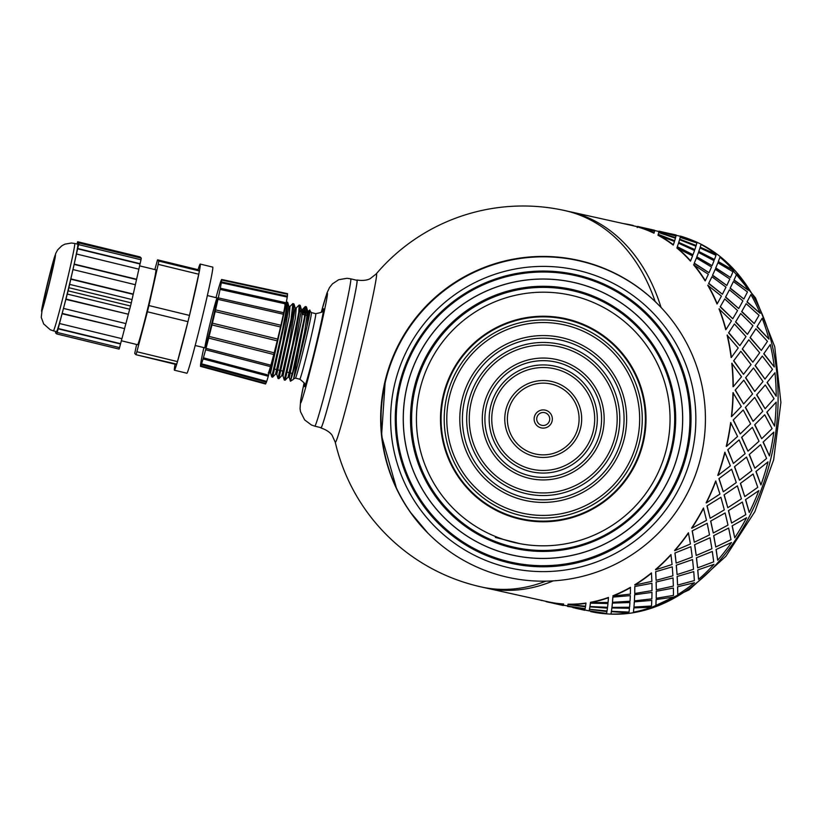 <?xml version="1.0" encoding="UTF-8"?>
<svg xmlns="http://www.w3.org/2000/svg" width="822" height="822" viewBox="0 0 822 822"><rect width="100%" height="100%" fill="white"/><g stroke="black" fill="none" stroke-linecap="round" stroke-linejoin="round"><path stroke-width="1.23" d="M520.429 543.763L495.347 537.403M536.9 417.453A6.504 6.504 -44.9 0 1 547.719 414.288A6.504 6.504 -44.9 0 1 545.048 425.231A6.504 6.504 -44.9 0 1 536.9 417.453M470.862 491.124L470.852 491.104A102.164 102.103 -44.9 0 1 470.852 491.104A102.164 102.103 -44.9 0 1 567.416 319.748A102.164 102.103 135.1 0 0 470.862 491.124A102.164 102.103 135.1 0 0 615.308 491.33A102.164 102.103 135.1 0 0 567.427 319.768A102.164 102.103 -44.9 0 1 615.606 346.884L615.596 346.874M616.058 346.432A102.812 102.74 -44.9 0 1 615.74 491.772A102.812 102.74 -44.9 0 1 453.703 368.595A102.812 102.74 -44.9 0 1 616.068 346.442A102.812 102.74 -44.9 0 1 615.76 491.782A102.812 102.74 -44.9 0 1 470.41 491.577M581.657 261.406A162.253 162.14 -44.9 0 1 657.682 533.858A162.253 162.14 -44.9 0 1 401.948 339.455A162.253 162.14 -44.9 0 1 581.657 261.406M320.847 427.635A76.148 2.394 -76.3 0 0 320.981 427.995C330.711 431.19 332.715 436.492 332.201 435.465L335.253 442.205A86.742 2.723 -76.3 0 0 358.526 358.762A86.742 2.723 -76.3 0 0 376.168 273.952L376.168 273.952A192.769 192.769 0 0 1 564.889 210.586A192.769 140.5 102.5 0 1 568.721 211.521A192.769 140.5 102.5 0 1 655.134 301.499M320.981 427.995A76.148 2.394 -76.3 0 0 341.294 354.57A76.148 2.394 -76.3 0 0 356.964 280.014A76.148 2.394 -76.3 0 0 356.666 280.281M564.889 210.586L569.184 211.542A192.769 140.5 102.5 0 1 661.063 307.459A192.769 140.5 102.5 0 0 569.184 211.542L631.46 225.382A192.769 140.5 -77.5 0 1 633.146 225.773L633.125 225.68M545.829 581.175A192.769 140.5 102.5 0 1 481.25 586.949L485.545 587.905A192.769 140.5 102.5 0 0 553.185 580.887A192.769 140.5 102.5 0 1 485.545 587.905L547.822 601.745A192.769 140.5 -77.5 0 0 563.604 603.985L563.327 605.269L547.75 602.053A193.088 140.737 -77.5 0 0 563.553 604.304M602.382 612.914L606.502 613.839A192.769 140.5 -77.5 0 0 771.868 454.165A192.769 140.5 -77.5 0 0 689.884 239.336M680.39 236.335A192.769 140.5 -77.5 0 0 676.557 235.4L676.126 235.308M776.163 402.174A193.088 140.737 102.5 0 1 774.571 426.125L766.823 412.243L776.163 402.174L766.823 412.243M773.821 432.125A193.088 140.737 102.5 0 1 769.443 455.953L763.083 442.133L773.821 432.125L763.083 442.133M774.971 372.736A193.088 140.737 102.5 0 1 776.215 396.225L767.049 382.559L774.971 372.736L767.049 382.559M768.005 461.851A193.088 140.737 102.5 0 1 760.936 484.98L755.921 471.52L768.005 461.851L755.921 471.52M770.276 344.552A193.088 140.737 102.5 0 1 774.314 366.982L763.741 353.83L770.276 344.552L763.741 353.83M758.85 490.621A193.088 140.737 102.5 0 1 749.274 512.476L745.513 499.663L758.85 490.621L745.513 499.663M762.179 318.289A193.088 140.737 102.5 0 1 768.919 339.116L757 326.766L762.179 318.289L757 326.766M746.592 517.737A193.088 140.737 102.5 0 1 734.745 537.773L732.114 525.875L746.592 517.737L732.114 525.875M750.897 294.615A193.088 140.737 102.5 0 1 760.175 313.326L746.982 302.023L750.897 294.615L746.982 302.023M731.518 542.51A193.088 140.737 102.5 0 1 717.688 560.244L716.044 549.507L731.518 542.51L716.044 549.507M736.707 274.096A193.088 140.737 102.5 0 1 748.287 290.238L733.943 280.22L736.707 274.096L733.943 280.22M714.01 564.354A193.088 140.737 102.5 0 1 698.546 579.346L697.714 569.985L714.01 564.354L697.714 569.985M719.949 257.255A193.088 140.737 102.5 0 1 733.543 270.417L718.192 261.879L719.949 257.255L718.192 261.879M694.508 582.716A193.088 140.737 102.5 0 1 677.77 594.594L677.564 586.795L694.508 582.716L677.564 586.795M701.043 244.494A193.088 140.737 102.5 0 1 716.322 254.358L700.118 247.463L701.043 244.494L700.118 247.463M673.465 597.152A193.088 140.737 102.5 0 1 655.894 605.619L656.1 599.536L673.465 597.152L656.1 599.536M680.441 236.13A193.088 140.737 102.5 0 1 697.035 242.459L680.174 237.332L680.441 236.13L680.174 237.332M651.425 607.294A193.088 140.737 102.5 0 1 633.433 612.154L633.844 607.869L651.425 607.294L633.844 607.869M628.922 612.904A193.088 140.737 102.5 0 1 610.952 614.034L611.342 611.619L628.922 612.904L611.342 611.619M589.086 610.9L584.822 609.965M698.823 251.491L714.482 259.505L698.679 251.768L699.995 247.956L698.679 251.768M696.871 256.844L712.078 265.65L696.717 257.101L698.474 252.477L696.717 257.101M694.343 263.174L709.037 272.729L694.169 263.42L696.409 258.026L694.169 263.42M705.338 280.692L705.142 280.918A192.769 140.5 -77.5 0 0 693.583 264.797L708.359 274.25L705.338 280.692A193.088 140.737 -77.5 0 0 693.758 264.55M715.818 267.941L730.511 277.497L715.643 268.198L717.883 262.804L715.643 268.198M712.653 275.206L726.812 285.47L712.469 275.442L715.232 269.328L712.469 275.442M708.811 283.343L722.394 294.245L708.615 283.559L711.934 276.767L708.615 283.559M717.226 303.78L717.01 303.965A192.769 140.5 -77.5 0 0 707.752 285.285L721.418 296.095L717.226 303.78A193.088 140.737 -77.5 0 0 707.958 285.07M730.285 288.111L743.869 299.023L730.09 288.327L733.409 281.535L730.09 288.327M725.713 297.05L738.701 308.558L725.507 297.256L729.422 289.837L725.507 297.256M720.391 306.729L732.741 318.761L720.175 306.904L724.716 298.931L720.175 306.904M725.97 329.571L725.744 329.714A192.769 140.5 -77.5 0 0 719.024 308.918L731.457 320.878L725.97 329.571A193.088 140.737 -77.5 0 0 719.229 308.743M741.865 311.497L754.216 323.539L741.649 311.682L746.191 303.698L741.649 311.682M735.752 321.834L747.445 334.349L735.526 321.998L740.704 313.521L735.526 321.998M728.816 332.756L739.831 345.672L728.59 332.889L734.426 323.981L728.59 332.889M731.364 357.436L731.128 357.529A192.769 140.5 -77.5 0 0 727.1 335.129L738.207 347.994L731.364 357.436A193.088 140.737 -77.5 0 0 727.326 335.006M749.417 454.617L754.863 468.232L749.191 454.556L760.607 444.671L749.191 454.556M734.673 466.834L739.471 480.202L734.447 466.752L746.53 457.073L734.447 466.752M719.116 478.743L723.278 491.803L718.901 478.63L731.621 469.239L718.901 478.63M706.334 502.93L706.139 502.787A192.769 140.5 -77.5 0 0 715.695 480.962L719.949 494.073L706.334 502.93A193.088 140.737 -77.5 0 0 715.9 481.076M740.581 483.511L744.753 496.58L740.375 483.408L753.096 474.017L740.375 483.408M724.244 495.019L727.799 507.708L724.038 494.895L737.375 485.853L724.038 494.895M707.146 506.044L710.136 518.281L706.951 505.9L720.884 497.269L706.951 505.9M691.795 528.227L691.621 528.043A192.769 140.5 -77.5 0 0 703.457 508.027L706.519 520.326L691.795 528.227A193.088 140.737 -77.5 0 0 703.642 508.191M728.621 510.822L731.611 523.059L728.426 510.668L742.358 502.047L728.426 510.668M710.814 521.282L713.27 533.005L710.64 521.107L725.117 512.959L710.64 521.107M692.34 531.094L694.292 542.243L692.175 530.899L707.177 523.295L692.175 530.899M674.739 550.699L674.605 550.473A192.769 140.5 -77.5 0 0 688.404 532.769L690.429 544L674.739 550.699A193.088 140.737 -77.5 0 0 688.569 532.964M713.815 535.862L715.767 547.01L713.65 535.667L728.652 528.063L713.65 535.667M694.724 544.955L696.213 555.477L694.569 544.739L710.044 537.742L694.569 544.739M675.057 553.247L676.136 563.091L674.924 553.021L690.84 546.681L674.924 553.021M655.596 569.8L655.483 569.543A192.769 140.5 -77.5 0 0 670.927 554.573L672.067 564.509L655.596 569.8A193.088 140.737 -77.5 0 0 671.071 554.809M611.845 608.259L611.424 611.291L611.856 607.941L629.457 608.29L611.856 607.941M589.847 607.16L589.477 609.256L589.867 606.852L607.448 608.136L589.867 606.852M567.93 604.9L567.673 606.05L567.971 604.581L585.459 606.8L567.971 604.581M589.405 609.667L589.148 610.818L589.436 609.349L606.934 611.578L589.436 609.349M563.347 605.197L567.683 605.906L567.54 606.441L580.907 608.136M568.002 604.489L568.043 604.17A192.769 140.5 -77.5 0 0 585.983 603.05L585.552 606.215L568.002 604.489A193.088 140.737 -77.5 0 0 585.973 603.358M590.381 603.482L589.949 606.523L590.381 603.173L607.982 603.523L590.381 603.173M612.39 603.41L611.958 607.386L612.369 603.101L629.95 602.526L612.369 603.101M634.337 602.187L633.957 607.078L634.296 601.879L651.805 600.389L634.296 601.879M590.484 602.608L590.484 602.3A192.769 140.5 -77.5 0 0 608.444 597.44L608.095 602.454L590.484 602.608A193.088 140.737 -77.5 0 0 608.475 597.748M612.863 597.409L612.482 602.3L612.822 597.111L630.33 595.621L612.822 597.111M634.676 595.056L634.42 600.851L634.625 594.758L651.99 592.374L634.625 594.758M656.295 591.593L656.203 598.272L656.223 591.306L673.403 588.059L656.223 591.306M612.945 596.073L612.904 595.775A192.769 140.5 -77.5 0 0 630.453 587.309L630.382 594.101L612.945 596.073A193.088 140.737 -77.5 0 0 630.525 587.607M634.831 586.826L634.728 593.494L634.759 586.538L651.938 583.291L634.759 586.538M656.182 582.305L656.295 589.826L656.09 582.027L673.033 577.948L656.09 582.027M677.205 576.756L677.595 585.089L677.102 576.489L693.747 571.609L677.102 576.489M634.82 585.048L634.748 584.761A192.769 140.5 -77.5 0 0 651.456 572.903L651.887 581.349L634.82 585.048A193.088 140.737 -77.5 0 0 651.558 573.17M655.73 571.978L656.12 580.322L655.627 571.722L672.273 566.841L655.627 571.722M676.362 565.464L677.071 574.568L676.239 565.217L692.545 559.577L676.239 565.217M696.532 558.025L697.611 567.868L696.398 557.789L712.314 551.449L696.398 557.789M717.996 475.435L717.781 475.332A192.769 140.5 -77.5 0 0 724.829 452.244L730.378 465.879L717.996 475.435A193.088 140.737 -77.5 0 0 725.055 452.306M727.943 449.84L733.388 463.454L727.717 449.778L739.132 439.904L727.717 449.778M741.845 437.396L747.969 451.186L741.608 437.366L752.356 427.348L741.608 437.366M754.894 424.83L761.706 438.712L754.658 424.82L764.696 414.74L754.658 424.82M726.494 446.418L726.268 446.356A192.769 140.5 -77.5 0 0 730.645 422.559L737.55 436.451L726.494 446.418A193.088 140.737 -77.5 0 0 730.881 422.58M733.419 420.063L740.232 433.944L733.183 420.052L743.222 409.973L733.183 420.052M745.585 407.455L753.096 421.357L745.349 407.465L754.688 397.406L745.349 407.465M756.877 394.899L765.097 408.75L756.641 394.94L765.272 384.963L756.641 394.94M731.631 416.579L731.395 416.579A192.769 140.5 -77.5 0 0 732.977 392.669L741.29 406.5L731.631 416.579A193.088 140.737 -77.5 0 0 733.214 392.628M735.402 390.131L743.622 403.982L735.166 390.173L743.797 380.185L735.166 390.173M745.811 377.719L754.74 391.447L745.575 377.791L753.497 367.968L745.575 377.791M755.336 365.564L764.963 379.086L755.099 365.646L762.323 356.06L755.099 365.646M733.265 386.679L733.029 386.72A192.769 140.5 -77.5 0 0 731.786 363.283L741.516 376.774L733.265 386.679A193.088 140.737 -77.5 0 0 732.022 363.201M733.861 360.786L743.489 374.318L733.625 360.879L740.848 351.282L733.625 360.879M742.502 348.949L752.839 362.204L742.276 349.062L748.801 339.774L742.276 349.062M750.291 337.534L761.306 350.449L750.054 337.667L755.901 328.749L750.054 337.667M690.603 260.872L690.429 261.129A192.769 140.5 -77.5 0 0 676.855 247.987L692.576 255.889L690.603 260.872A193.088 140.737 -77.5 0 0 676.999 247.71M677.349 246.723L693.008 254.738L677.205 247.001L678.52 243.178L677.205 247.001M678.767 242.398L694.847 249.59L678.643 242.696L679.568 239.716L678.643 242.696M679.722 239.161L696.172 245.48L679.609 239.459L680.184 237.363L679.609 239.459M673.372 244.822L673.239 245.1A192.769 140.5 -77.5 0 0 657.98 235.246L674.472 241.452L673.372 244.822A193.088 140.737 -77.5 0 0 658.093 234.948M658.247 234.383L674.698 240.712L658.134 234.681L658.71 232.585L658.134 234.681M658.792 232.246L675.561 237.692L658.699 232.554L658.967 231.352L658.699 232.554M654.096 232.914L653.983 233.212A192.769 140.5 -77.5 0 0 637.42 226.893L654.497 231.29L654.096 232.914A193.088 140.737 -77.5 0 0 637.492 226.584M637.194 227.602L637.369 226.944M637.461 226.512L654.559 231.003L654.692 230.294L637.512 226.399M649.174 228.999L654.6 230.448M654.62 230.54L651.322 229.472M658.936 231.28L676.033 235.78L676.167 235.071L658.987 231.167M658.669 232.369L658.843 231.722M673.917 234.486A193.088 140.737 102.5 0 1 674.482 234.609A193.088 140.737 102.5 0 1 676.167 235L676.095 235.318M670.649 233.767L676.167 235M675.561 237.692L675.972 236.068L658.967 231.352M674.698 240.712L675.427 238.205L658.71 232.585M680.267 237.024L697.035 242.459M696.172 245.48L696.902 242.973L680.184 237.363M633.217 225.464A193.088 140.737 -77.5 0 0 631.532 225.074A193.088 140.737 -77.5 0 0 623.538 223.625M694.847 249.59L695.946 246.22L679.568 239.716M693.008 254.738L694.528 250.535L678.52 243.178M700.241 247.175L716.322 254.358M714.482 259.505L716.003 255.313L699.995 247.956M712.078 265.65L714.051 260.656L698.474 252.477M709.037 272.729L711.523 266.986L696.409 258.026M718.346 261.612L733.543 270.417M730.511 277.497L732.988 271.763L717.883 262.804M726.812 285.47L729.833 279.028L715.232 269.328M722.394 294.245L725.99 287.155L711.934 276.767M734.128 279.983L748.287 290.238M743.869 299.023L747.465 291.933L733.409 281.535M738.701 308.558L742.893 300.873L729.422 289.837M732.741 318.761L737.57 310.541L724.716 298.931M747.188 301.828L760.175 313.326M754.216 323.539L759.045 315.319L746.191 303.698M747.445 334.349L752.931 325.656L740.704 313.521M739.831 345.672L745.996 336.578L734.426 323.981M757.226 326.611L768.919 339.116M761.306 350.449L767.471 341.346L755.901 328.749M752.839 362.204L759.682 352.772L748.801 339.774M743.489 374.318L751.041 364.608L740.848 351.282M763.977 353.717L774.314 366.982M764.963 379.086L772.516 369.376L762.323 356.06M754.74 391.447L762.991 381.542L753.497 367.968M743.622 403.982L752.582 393.944L743.797 380.185M767.286 382.497L776.215 396.225M765.097 408.75L774.057 398.721L765.272 384.963M753.096 421.357L762.765 411.267L754.688 397.406M740.232 433.944L750.599 423.875L743.222 409.973M767.06 412.223L774.571 426.125M761.706 438.712L772.074 428.652L764.696 414.74M747.969 451.186L759.025 441.219L752.356 427.348M733.388 463.454L745.122 453.662L739.132 439.904M763.319 442.174L769.443 455.953M754.863 468.232L766.597 458.429L760.607 444.671M739.471 480.202L751.853 470.646L746.53 457.073M723.278 491.803L736.286 482.555L731.621 469.239M756.148 471.602L760.936 484.98M744.753 496.58L757.761 487.333L753.096 474.017M727.799 507.708L741.423 498.841L737.375 485.853M710.136 518.281L724.326 509.866L720.884 497.269M745.718 499.797L749.274 512.476M731.611 523.059L745.801 514.644L742.358 502.047M713.27 533.005L727.994 525.094L725.117 512.959M694.292 542.243L709.52 534.906L707.177 523.295M732.289 526.049L734.745 537.773M715.767 547.01L730.994 539.684L728.652 528.063M696.213 555.477L711.903 548.767L710.044 537.742M676.136 563.091L692.237 557.069L690.84 546.681M716.198 549.723L717.688 560.244M697.611 567.868L713.712 561.837L712.314 551.449M677.071 574.568L693.542 569.276L692.545 559.577M656.12 580.322L672.91 575.801L672.273 566.841M697.837 570.232L698.546 579.346M677.595 585.089L694.385 580.568L693.747 571.609M656.295 589.826L673.362 586.117L673.033 577.948M634.728 593.494L652 590.638L651.938 583.291M677.657 587.072L677.77 594.594M656.203 598.272L673.475 595.416L673.403 588.059M634.42 600.851L651.856 598.878L651.99 592.374M612.482 602.3L630.042 601.231L630.33 595.621M656.151 599.824L655.894 605.619M633.957 607.078L651.517 605.999L651.805 600.389M611.958 607.386L629.56 607.232L629.95 602.526M589.949 606.523L607.55 607.304L607.982 603.523M633.854 608.188L633.433 612.154M611.424 611.291L629.025 612.071L629.457 608.29M589.477 609.256L607.026 610.982L607.448 608.136M567.673 606.05L585.11 608.712L585.459 606.8M546.137 601.355L546.065 601.663A193.088 140.737 -77.5 0 0 547.75 602.053M548.315 602.177L549.435 602.434M563.358 605.074L551.583 602.906M611.321 611.938L610.952 614.034M589.148 610.818L606.585 613.489L606.934 611.578M567.612 606.122L584.802 610.037L585.028 609.071M584.832 609.842L573.057 607.674M606.502 613.839L590.699 611.599A193.088 140.737 102.5 0 0 606.502 613.839M539.9 599.978A193.088 140.737 -77.5 0 0 541.78 600.543L541.862 600.224M272.647 377.164L285.501 319.183L287.546 306.801L287.546 302.208M286.303 302.26L286.929 303.524L285.707 312.874L282.727 328.605L271.753 376.949L272.647 377.175L275.576 374.102L276.665 369.612L274.671 369.119M278.884 378.685L290.916 325.019L293.423 310.983L294.009 304.099L292.94 303.524L291.07 319.347L278 378.469L278.894 378.695L281.823 375.623L283.045 375.921L284.237 380L285.131 380.216L296.239 331.143L300.307 306.637L300.051 305.25L299.413 305.928M289.734 306.719L292.92 303.513M295.971 308.24L299.157 305.034L298.766 312.309L292.509 344.48L284.237 380M299.753 311.867L301.417 309.565L295.334 345.25L288.06 377.144L289.149 372.643L287.145 372.161M306 313.388L307.654 311.076L304.726 331.41L297.513 365.102L293.731 378.274A35.665 1.12 103.7 0 1 293.135 379.548L290.413 381.213L291.337 378.233A38.182 1.202 -76.3 0 0 297.975 353.748L293.731 378.274A35.665 1.12 103.7 0 0 302.455 345.836A35.665 1.12 103.7 0 0 309.873 312.072L309.76 309.986L308.456 311.271M307.479 310.839L308.712 311.137L306.996 326.17A34.503 1.079 103.7 0 1 297.513 365.102M306.575 315.381L307.726 312.514M285.131 380.216L288.06 377.134L289.293 377.432L290.413 381.213M301.242 309.319L302.475 309.617L301.612 319.809L289.293 377.442M293.988 303.976L295.17 308.045L289.097 343.699L281.823 375.623M295.108 307.829L296.228 308.106L295.365 318.299L283.045 375.921M287.741 302.455L288.933 306.524L282.86 342.158L275.576 374.102L276.808 374.4L278 378.469M289.971 306.585L289.128 316.778L276.808 374.4M269.38 372.428L270.572 372.88L271.753 376.959M279.891 331.163L270.572 372.89M292.005 373.342L290.392 381.203M309.863 310.069L309.986 310.274A35.665 1.12 103.7 0 1 309.873 312.072L306.996 326.17M297.975 353.758L306.442 309.812L306.031 306.894L302.938 314.497M302.63 312.565L305.404 306.555L304.315 318.104L291.337 378.233M356.882 280.333A75.819 2.384 103.7 0 1 341.284 354.57A75.819 2.384 103.7 0 1 321.053 427.687L314.816 426.166A75.819 2.384 103.7 0 0 334.698 354.467A75.819 2.384 103.7 0 0 350.645 278.812L356.882 280.333M55.701 332.828L55.711 331.43M55.506 332.787L56.718 333.927L119.128 349.103L120.526 344.007L58.126 328.831L62.842 310.829A44.984 1.418 103.7 0 1 56.543 331.626A44.984 1.418 103.7 0 1 56.513 331.615M119.58 347.624L57.17 332.448L56.718 333.938L119.128 349.103M57.17 332.448L58.126 328.831M76.991 244.021L77.658 241.74L140.059 256.916M74.668 243.456L71.422 243.014L64.866 244.165L61.845 245.768L57.663 249.878L55.814 253.238L52.002 265.66L47.532 283.23L42.754 304.14L41.254 317.395L43.689 323.95L50.245 329.735L53.42 330.865A44.984 1.418 103.7 0 0 65.215 288.337A44.984 1.418 103.7 0 0 74.668 243.456L77.792 244.216A44.984 1.418 103.7 0 1 73.518 267.047L78.583 244.607L140.994 259.783L141.292 258.149L78.891 242.973L78.583 244.607M78.891 242.973L78.707 243.569L77.689 241.771M140.994 259.783L140.11 263.687L77.7 248.511M68.894 287.71L68.134 290.834L130.534 306.01L131.304 302.886L68.894 287.71L73.518 267.047A44.984 1.418 103.7 0 1 62.842 310.829L68.134 290.834M130.534 306.01L129.691 309.236L67.281 294.06M176.73 364.125L177.439 361.598L136.873 351.744L135.969 354.714L176.73 364.125A54.622 1.716 103.7 0 1 174.418 370.208A54.622 1.716 103.7 0 1 174.387 370.188A54.622 1.716 103.7 0 1 175.065 364.218M136.616 344.49L134.716 353.46L135.969 354.714L176.535 364.578M136.873 351.744L147.395 311.795L187.961 321.659L177.439 361.598M154.855 269.565L157.536 259.834L198.102 269.688L199.304 271.537L189.481 315.422L148.916 305.558L147.395 311.795M148.916 305.558L158.184 264.355L198.739 274.219M199.356 270.952L158.8 261.088L158.184 264.355M158.8 261.088L157.547 259.834L198.102 269.698M139.596 265.855L155.861 269.811A38.552 1.212 103.7 0 1 147.929 307.562A38.552 1.212 103.7 0 1 137.644 344.737A38.552 1.212 103.7 0 1 137.623 344.726L121.358 340.77M187.961 321.659L189.481 315.422M198.061 269.678A54.622 1.716 103.7 0 1 200.229 264.067A54.622 1.716 103.7 0 1 199.304 271.537M199.16 272.267A54.622 1.716 103.7 0 1 188.906 317.857M188.567 319.255A54.622 1.716 103.7 0 1 176.935 363.458M140.398 257.399L77.864 241.945M140.428 257.276L78.018 242.11M78.357 242.439L140.768 257.615L78.193 242.274M78.686 242.778L141.096 257.944L78.522 242.613M141.292 258.149L78.85 242.942M76.467 253.998L138.877 269.164L140.017 263.985L77.617 248.809M138.877 269.164L136.606 279.254L74.206 264.088M72.973 269.565L135.373 284.741L136.524 279.552L74.114 264.386M135.373 284.741L133.277 294.071L70.877 278.894M69.644 284.381L132.044 299.557L133.195 294.368L70.784 279.192M132.044 299.557L131.304 302.886M129.66 309.226L128.345 314.23L65.945 299.054M128.345 314.23L65.883 299.383M128.283 314.549L125.91 323.591L63.5 308.425M125.879 323.591L124.564 328.584L62.164 313.408M124.564 328.584L62.102 313.737M124.502 328.913L121.933 338.695L59.523 323.519M121.903 338.685L120.587 343.678L58.187 328.512M42.888 306.154A23.458 0.74 103.7 0 1 47.779 282.974A23.458 0.74 103.7 0 1 53.985 260.584A23.458 0.74 103.7 0 1 49.156 283.549A23.458 0.74 103.7 0 1 42.898 306.164A23.458 0.74 103.7 0 1 42.888 306.154M200.229 264.067L212.703 267.099A54.622 1.716 103.7 0 1 201.472 320.58A54.622 1.716 103.7 0 1 186.902 373.239L174.418 370.208M287.412 294.194L287.464 294.235A45.94 1.439 103.7 0 1 287.32 296.475L287.238 297.061A45.94 1.439 103.7 0 1 286.169 302.897L285.953 303.986A45.94 1.439 103.7 0 1 284.083 312.843L283.765 314.312A45.94 1.439 103.7 0 1 281.258 325.337L280.857 327.033A45.94 1.439 103.7 0 1 277.97 339.147L277.538 340.914A45.94 1.439 103.7 0 1 274.548 352.926L274.127 354.601A45.94 1.439 103.7 0 1 271.322 365.328L270.952 366.746L205.623 349.771L206.003 348.343A44.172 1.387 103.7 0 0 208.685 338.089L209.107 336.414A44.172 1.387 103.7 0 0 211.963 324.937L212.405 323.169A44.172 1.387 103.7 0 0 215.159 311.589L215.559 309.884A44.172 1.387 103.7 0 0 217.953 299.352L218.282 297.872A44.172 1.387 103.7 0 0 220.06 289.406L220.275 288.327A44.172 1.387 103.7 0 0 221.293 282.747L221.385 282.162A44.172 1.387 103.7 0 0 221.519 280.025L221.467 279.973A44.172 1.387 103.7 0 0 220.717 281.494L220.543 281.997A44.172 1.387 103.7 0 0 218.971 287.012L218.673 288.019A44.172 1.387 103.7 0 0 216.443 296.054L216.063 297.461A44.172 1.387 103.7 0 0 216.011 297.656M270.952 366.746L270.952 366.735A45.94 1.439 103.7 0 1 268.609 375.13L268.321 376.137A45.94 1.439 103.7 0 1 266.677 381.387L266.503 381.891A45.94 1.439 103.7 0 1 265.712 383.473L265.557 383.997L200.434 366.345M284.874 304.5A35.346 1.11 103.7 0 1 277.692 338.89A35.346 1.11 103.7 0 1 268.198 373.167M203.846 347.603L203.794 347.932A44.172 1.387 103.7 0 0 202.007 356.399L201.791 357.478A44.172 1.387 103.7 0 0 200.784 363.057L200.691 363.643A44.172 1.387 103.7 0 0 200.558 365.78L200.599 365.831A44.172 1.387 103.7 0 0 201.359 364.31L201.534 363.807A44.172 1.387 103.7 0 0 203.106 358.793L203.394 357.786A44.172 1.387 103.7 0 0 205.623 349.751L270.952 366.735M204.945 347.87A25.698 0.812 103.7 0 1 210.309 322.471A25.698 0.812 103.7 0 1 217.111 297.924A25.698 0.812 103.7 0 1 211.819 323.097A25.698 0.812 103.7 0 1 204.966 347.881A25.698 0.812 103.7 0 1 204.945 347.87M265.712 383.473L200.599 365.831M266.677 381.387L201.534 363.807M203.106 358.793L268.321 376.137M268.609 375.13L203.394 357.786M271.322 365.328L206.003 348.343M208.685 338.089L274.127 354.601M274.548 352.926L209.107 336.414M211.963 324.937L277.538 340.914M277.97 339.147L212.405 323.169M215.159 311.589L280.857 327.033M281.258 325.337L215.559 309.884M217.953 299.352L283.765 314.312M284.083 312.843L218.272 297.883L284.083 312.833M220.06 289.406L285.953 303.986M286.169 302.897L220.275 288.327M221.293 282.747L287.238 297.061M221.519 280.025L287.464 294.235M534.392 416.857A9.114 9.104 135.1 0 0 545.798 427.748A9.114 9.104 135.1 0 0 549.528 412.418A9.114 9.104 135.1 0 0 534.392 416.857M578.072 427.481A35.87 35.849 -44.9 0 1 518.466 444.949A35.87 35.849 -44.9 0 1 533.17 384.593A35.87 35.849 -44.9 0 1 578.072 427.481M580.589 428.077A38.47 38.449 135.1 0 0 552.333 381.624A38.47 38.449 135.1 0 0 505.859 409.911A38.47 38.449 135.1 0 0 534.115 456.364A38.47 38.449 135.1 0 0 580.589 428.077M490.703 406.232A54.088 54.057 135.1 0 0 558.415 470.893A54.088 54.057 135.1 0 0 580.599 379.887A54.088 54.057 135.1 0 0 490.703 406.232M493.221 406.839A51.488 51.447 -44.9 0 1 578.78 381.757A51.488 51.447 -44.9 0 1 557.665 468.386A51.488 51.447 -44.9 0 1 493.221 406.839M599.916 432.783A58.362 58.321 -44.9 0 1 502.93 461.214A58.362 58.321 -44.9 0 1 526.861 363.026A58.362 58.321 -44.9 0 1 599.916 432.783M602.434 433.389A60.962 60.92 135.1 0 0 557.655 359.779A60.962 60.92 135.1 0 0 484.014 404.599A60.962 60.92 135.1 0 0 528.782 478.209A60.962 60.92 135.1 0 0 602.434 433.389M468.859 400.92A76.58 76.528 135.1 0 0 564.724 492.47A76.58 76.528 135.1 0 0 596.125 363.632A76.58 76.528 135.1 0 0 468.859 400.92M471.376 401.526A73.98 73.929 -44.9 0 1 594.316 365.492A73.98 73.929 -44.9 0 1 563.974 489.963A73.98 73.929 -44.9 0 1 471.376 401.526M621.761 438.095A80.854 80.792 -44.9 0 1 487.395 477.479A80.854 80.792 -44.9 0 1 520.552 341.449A80.854 80.792 -44.9 0 1 621.761 438.095M624.268 438.701A83.454 83.392 135.1 0 0 562.988 337.934A83.454 83.392 135.1 0 0 462.17 399.287A83.454 83.392 135.1 0 0 523.46 500.053A83.454 83.392 135.1 0 0 624.268 438.701M447.024 395.618A99.072 99 135.1 0 0 571.033 514.048A99.072 99 135.1 0 0 611.66 347.367A99.072 99 135.1 0 0 447.024 395.618M449.531 396.214A96.462 96.4 -44.9 0 1 609.852 349.227A96.462 96.4 -44.9 0 1 570.283 511.531A96.462 96.4 -44.9 0 1 449.531 396.214M420.032 389.053A126.855 126.773 -44.9 0 1 630.854 327.269A126.855 126.773 -44.9 0 1 578.822 540.701A126.855 126.773 -44.9 0 1 420.032 389.053M574.311 291.101A131.592 131.499 -44.9 0 1 670.958 449.994A131.592 131.499 -44.9 0 1 511.993 546.743A131.592 131.499 -44.9 0 1 415.357 387.85A131.592 131.499 -44.9 0 1 574.311 291.101M574.496 290.032A132.63 132.537 -44.9 0 1 671.903 450.179A132.63 132.537 -44.9 0 1 511.685 547.688A132.63 132.537 -44.9 0 1 414.278 387.542A132.63 132.537 -44.9 0 1 574.496 290.032M407.27 385.744A139.73 139.627 -44.9 0 1 639.475 317.693A139.73 139.627 -44.9 0 1 582.171 552.774A139.73 139.627 -44.9 0 1 407.27 385.744M407.209 385.734A139.791 139.699 -44.9 0 1 639.516 317.652A139.791 139.699 -44.9 0 1 582.182 552.836A139.791 139.699 -44.9 0 1 407.209 385.734M400.437 384.172A146.891 146.789 -44.9 0 1 577.876 276.182A146.891 146.789 -44.9 0 1 685.754 453.549A146.891 146.789 -44.9 0 1 508.315 561.549A146.891 146.789 -44.9 0 1 400.437 384.172M578.185 275.236A147.929 147.826 -44.9 0 1 686.822 453.857A147.929 147.826 -44.9 0 1 508.13 562.618A147.929 147.826 -44.9 0 1 399.482 383.997A147.929 147.826 -44.9 0 1 578.185 275.236M394.971 382.96A152.656 152.553 -44.9 0 1 648.681 308.61A152.656 152.553 -44.9 0 1 586.065 565.454A152.656 152.553 -44.9 0 1 394.971 382.96M428.303 533.529L427.923 533.149A162.253 162.14 -44.9 0 1 581.277 261.016A162.253 162.14 -44.9 0 1 657.785 304.099L658.165 304.489M309.966 311.014L311.363 312.576A33.733 1.058 103.7 0 1 304.274 346.237A33.733 1.058 103.7 0 1 295.427 378.141A33.733 1.058 103.7 0 1 295.406 378.13L299.794 379.199A33.733 1.058 103.7 0 1 299.783 379.189C304.51 382.867 306.123 384.871 304.623 385.199M311.363 312.576L315.74 313.644A33.733 1.058 103.7 0 1 308.64 347.305A33.733 1.058 103.7 0 1 299.794 379.199M322.625 310.829A40.165 1.264 103.7 0 1 315.052 348.98A40.165 1.264 103.7 0 1 304.623 384.86M321.238 312.411A56.543 1.778 103.7 0 1 327.125 296.608A56.543 1.778 103.7 0 1 315.473 349.412A56.543 1.778 103.7 0 1 301.982 399.913A56.543 1.778 103.7 0 1 304.119 382.826M49.197 284.124A28.914 0.904 103.7 0 1 42.138 307.315A28.914 0.904 103.7 0 1 53.995 258.673A28.914 0.904 103.7 0 1 49.197 284.124M56.543 331.626L53.42 330.865A44.984 1.418 103.7 0 1 53.399 330.855M396.718 489.09L381.552 435.701L385.271 380.309C394.55 343.76 413.98 313.809 443.572 290.433C484.045 260.369 528.988 250.33 578.39 260.348C609.02 267.386 635.478 281.967 657.785 304.099M410.096 511.89L427.923 533.149M335.263 442.205A192.769 192.769 0 0 0 481.25 586.949M356.964 280.014C367.074 281.648 371.287 277.867 370.352 278.535L376.168 273.952M633.146 225.762L637.44 226.708M654.651 230.54L658.915 231.485M674.482 234.609L672.797 234.239M633.217 225.444L631.532 225.074M563.245 605.495L553.73 603.389M584.719 610.273L575.205 608.157M724.49 260.173L755.531 297.924L774.756 346.812L780.9 402.42L773.646 459.837L754.863 511.654L725.949 556.227L689.062 589.877L646.832 609.626M286.683 302.003L287.566 302.219M299.157 305.034L300.051 305.25M288.871 306.318L289.991 306.585M306.462 307.007L307.654 311.076M300.225 305.496L301.417 309.565M302.208 309.76L305.137 306.688M277.908 369.91L280.025 370.424M280.908 370.64L282.922 371.133M290.392 372.941L292.498 373.455M302.424 314.374L304.839 314.96M305.722 315.175L307.438 315.586M305.404 306.555L306.287 306.77M293.464 378.88L295.427 378.141M322.779 310.531C323.95 311.507 321.608 312.545 315.74 313.644M350.645 278.812L347.038 278.288L338.715 279.716L332.489 283.826L329.53 287.525L326.981 292.971L321.217 312.432M304.109 382.795L300.657 400.242L300.051 408.616L300.544 411.781L304.664 419.919L311.425 424.995L314.816 426.166M195.204 345.507L204.966 347.881M207.35 295.55L217.111 297.924M266.431 382.199L201.287 364.619M268.301 376.25L203.075 358.906M286.2 302.804L220.306 288.234M221.457 281.884L287.402 296.197M221.611 279.449L287.556 293.67"/></g></svg>
